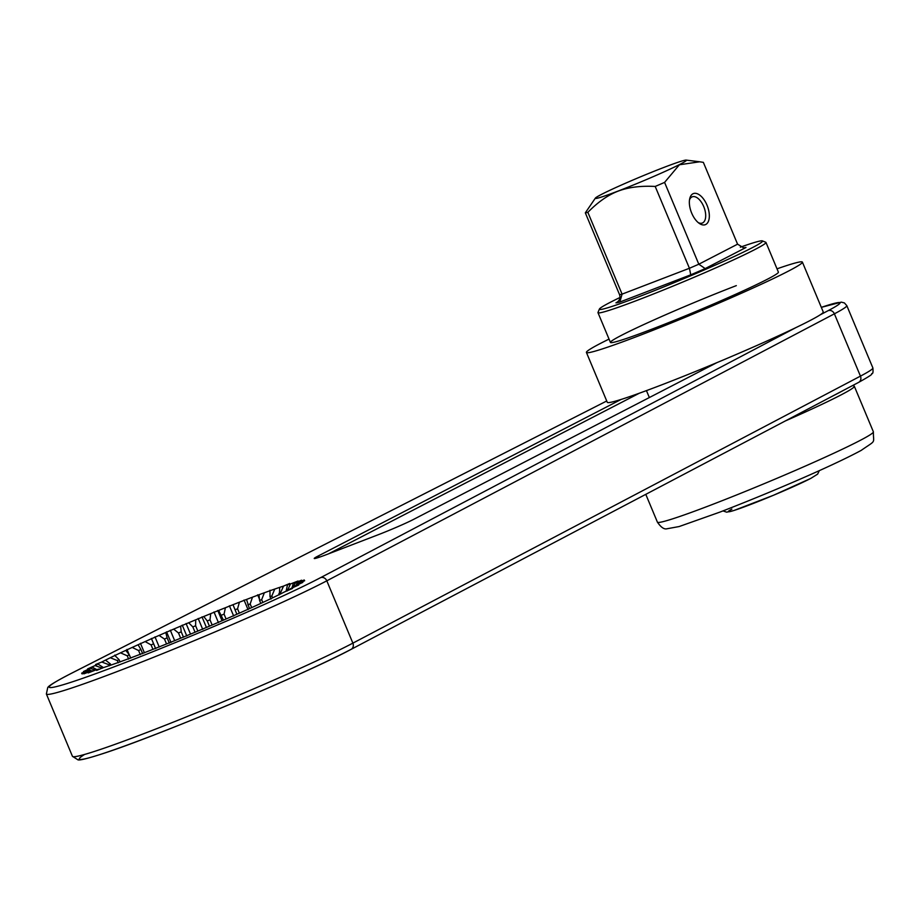 <?xml version="1.0" encoding="UTF-8"?>
<svg xmlns="http://www.w3.org/2000/svg" width="920" height="920" viewBox="0 0 920 920"><rect width="100%" height="100%" fill="white"/><g stroke="black" fill="none" stroke-linecap="round" stroke-linejoin="round"><path stroke-width="1.38" d="M609.029 339.1A117.047 5.715 -22.7 0 0 586.419 352.452A117.047 5.715 -22.7 0 0 640.515 335.133A117.047 5.715 157.3 0 0 749.42 289.662A117.047 5.715 157.3 0 0 802.389 262.108A117.047 5.715 157.3 0 0 777.009 268.835M740.335 247.192A88.435 4.324 157.3 0 1 762.381 240.879L765.773 242.27A91.034 4.45 157.3 0 1 765.969 242.431L778.4 272.147A91.034 4.45 157.3 0 1 737.196 293.583A91.034 4.45 157.3 0 1 652.498 328.946A91.034 4.45 -22.7 0 1 610.42 342.412L597.988 312.697A91.034 4.45 157.3 0 1 598 312.455L599.403 309.062A88.435 4.324 157.3 0 1 610.247 302.335A88.435 4.324 157.3 0 1 619.988 297.493M736.322 285.625A91.034 4.45 -22.7 0 0 651.624 320.988A91.034 4.45 -22.7 0 0 610.42 342.412M586.419 352.452L607.28 402.304A117.047 5.715 -22.7 0 0 661.376 384.985A117.047 5.715 157.3 0 0 770.27 339.514A117.047 5.715 157.3 0 0 823.25 311.96L802.389 262.108M649.347 397.543L646.449 390.62M765.969 242.431A91.034 4.45 157.3 0 1 754.779 249.596A91.034 4.45 157.3 0 1 661.112 290.938A91.034 4.45 157.3 0 1 597.988 312.697M762.381 240.879A88.435 4.324 157.3 0 1 751.697 247.997A88.435 4.324 157.3 0 1 658.778 288.926A88.435 4.324 157.3 0 1 599.403 309.062M595.366 198.111A49.427 2.415 -22.7 0 0 618.113 191.049A49.427 2.415 -22.7 0 0 665.735 171.108A49.427 2.415 -22.7 0 0 686.216 160.103A49.427 2.415 -22.7 0 0 663.619 167.532A49.427 2.415 -22.7 0 0 595.366 198.111L585.327 212.842L619.551 294.653C620.632 298.333 619.424 301.07 615.94 302.853A71.265 3.484 -22.7 0 0 619.827 302.059L622.081 294.135L587.857 212.324C597.919 202.078 607.994 195.017 618.091 191.153C628.291 187.255 640.665 185.69 655.201 186.449A65.032 3.174 -22.7 0 0 664.585 182.401L679.385 164.772L699.671 161.793L703.351 162.357L737.575 244.179L743.877 247.963L746.005 247.48L705.18 268.582L698.809 264.212L664.585 182.401M585.327 212.842A65.032 3.174 -22.7 0 0 587.857 212.324M707.008 205.171A16.652 8.59 -111 0 1 708.388 221.386A16.652 8.59 -111 0 1 699.28 223.399A16.652 8.59 -111 0 1 691.679 213.095A16.652 8.59 -111 0 1 689.747 198.582A16.652 8.59 -111 0 1 697.291 193.74A16.652 8.59 -111 0 1 707.008 205.171M737.575 244.179L698.809 264.212A65.032 3.174 157.3 0 1 689.425 268.272L655.201 186.449M619.551 294.653A65.032 3.174 -22.7 0 0 622.081 294.135L689.425 268.272L690.747 274.815L619.827 302.059M689.505 199.916A14.041 7.245 -111 0 1 692.231 196.822A14.041 7.245 -111 0 1 703.731 206.586A14.041 7.245 -111 0 1 702.305 223.042A14.041 7.245 -111 0 1 698.199 222.571M852.702 385.491L854.093 386.066A117.047 5.715 157.3 0 1 854.323 386.262A117.047 5.715 157.3 0 1 785.139 421.038M843.272 390.459A114.448 5.589 157.3 0 1 833.313 395.692M146.878 651.728L139.748 654.476A114.712 5.6 157.3 0 1 133.802 656.742L127.282 659.192A114.712 5.6 157.3 0 1 121.934 661.158L116.162 663.24A114.712 5.6 157.3 0 1 111.515 664.872L106.605 666.551A114.712 5.6 157.3 0 1 102.764 667.828L96.623 670.438L98.82 669.07A114.712 5.6 157.3 0 1 95.841 669.944L88.251 672.911L92.943 670.714A114.712 5.6 157.3 0 1 90.907 671.186L83.892 673.842L89.113 671.473A114.712 5.6 157.3 0 1 88.044 671.519L82.064 673.923L87.4 671.335A114.712 5.6 157.3 0 1 87.331 670.956L81.638 673.187L87.837 670.277A114.712 5.6 157.3 0 1 88.768 669.495L83.49 671.508L90.424 668.345A114.712 5.6 157.3 0 1 92.334 667.161L87.573 668.92L95.093 665.574A114.712 5.6 157.3 0 1 97.957 664.021L95.611 664.527L101.763 662.02A114.712 5.6 157.3 0 1 105.501 660.111L110.296 657.742A114.712 5.6 157.3 0 1 114.839 655.534L120.508 652.844A114.712 5.6 157.3 0 1 125.775 650.382L132.204 647.415A114.712 5.6 157.3 0 1 138.08 644.747L145.141 641.573A114.712 5.6 157.3 0 1 151.501 638.744L159.056 635.432A114.712 5.6 157.3 0 1 165.772 632.511L173.661 629.119A114.712 5.6 157.3 0 1 180.607 626.163L188.669 622.759A114.712 5.6 157.3 0 1 195.695 619.827L203.768 616.492A114.712 5.6 157.3 0 1 210.726 613.64L218.649 610.431A114.712 5.6 157.3 0 1 225.4 607.729L233.001 604.705A114.712 5.6 157.3 0 1 239.418 602.197L246.548 599.438A114.712 5.6 157.3 0 1 252.494 597.172L259.014 594.734A114.712 5.6 157.3 0 1 264.362 592.756L270.135 590.674A114.712 5.6 157.3 0 1 274.781 589.042L279.691 587.362A114.712 5.6 157.3 0 1 283.544 586.097L289.673 583.476L287.477 584.855A114.712 5.6 157.3 0 1 290.455 583.981L298.046 581.014L293.353 583.211A114.712 5.6 157.3 0 1 295.389 582.74L301.553 580.209L297.183 582.441A114.712 5.6 157.3 0 1 298.252 582.394L304.244 579.991L298.897 582.59A114.712 5.6 157.3 0 1 298.966 582.969L304.658 580.738L298.459 583.636A114.712 5.6 157.3 0 1 297.528 584.43L302.806 582.417L295.884 585.568A114.712 5.6 157.3 0 1 293.963 586.753L298.724 585.005L291.203 588.34A114.712 5.6 157.3 0 1 288.351 589.904L292.491 588.443L284.533 591.905A114.712 5.6 157.3 0 1 280.795 593.803L276 596.183A114.712 5.6 157.3 0 1 271.457 598.38L265.788 601.082A114.712 5.6 157.3 0 1 260.521 603.543L254.092 606.51A114.712 5.6 157.3 0 1 248.216 609.178L241.155 612.352A114.712 5.6 157.3 0 1 234.795 615.169L227.24 618.493A114.712 5.6 157.3 0 1 220.524 621.403L212.635 624.806A114.712 5.6 157.3 0 1 205.689 627.762L197.627 631.154A114.712 5.6 157.3 0 1 190.612 634.087L182.528 637.433A114.712 5.6 157.3 0 1 175.57 640.274L167.658 643.494A114.712 5.6 157.3 0 1 160.896 646.196L153.295 649.209A114.712 5.6 157.3 0 1 146.878 651.728M716.783 362.698L413.436 519.466A28.612 1.403 157.3 0 1 377.384 535.06L327.462 554.242A28.612 1.403 157.3 0 1 314.295 558.52A28.612 1.403 157.3 0 1 317.745 556.221L621.103 399.452M279.404 594.814L279.691 587.362M280.772 593.952L280.404 593.078A109.503 5.348 -22.7 0 0 278.886 593.584M270.986 599.046L269.986 596.643L269.974 590.272M272.584 597.839L271.825 595.999A109.503 5.348 -22.7 0 0 269.986 596.643M260.808 603.405L259.555 600.415L259.014 594.734M262.844 602.45L261.671 599.644A109.503 5.348 -22.7 0 0 259.555 600.415M249.412 608.637L246.548 599.438M251.7 607.591L250.171 603.945A109.503 5.348 -22.7 0 0 247.825 604.831M236.877 614.249L233.001 604.705M239.361 613.145L237.544 608.81A109.503 5.348 -22.7 0 0 235.014 609.799M223.456 620.137L218.649 610.431M226.09 618.987L224.066 614.134A109.503 5.348 -22.7 0 0 221.398 615.204M209.427 626.175L207.242 620.954L203.768 616.492M212.152 625.002L209.99 619.827A109.503 5.348 -22.7 0 0 207.242 620.954M195.063 632.235L192.843 626.922L188.669 622.759M197.846 631.097L195.615 625.761A109.503 5.348 -22.7 0 0 192.843 626.922M180.665 638.192L178.492 632.983L173.661 629.119M183.482 637.215L181.228 631.821A109.503 5.348 -22.7 0 0 178.492 632.983M166.531 643.942L164.473 639.032L159.056 635.432M169.337 643.149L167.13 637.87A109.503 5.348 -22.7 0 0 164.473 639.032M152.939 649.347L151.087 644.92L145.141 641.573M155.618 648.646L153.594 643.804A109.503 5.348 -22.7 0 0 151.087 644.92M140.311 654.637L138.598 650.543L132.204 647.415M142.669 653.694L140.909 649.485A109.503 5.348 -22.7 0 0 138.598 650.543M128.639 659.099L127.248 655.787L120.508 652.844M130.72 658.145L129.329 654.81A109.503 5.348 -22.7 0 0 127.248 655.787M118.243 662.803L117.288 660.537L110.296 657.742M120.06 661.986L119.094 659.663A109.503 5.348 -22.7 0 0 117.288 660.537M109.388 665.804L108.916 664.7L101.763 662.02M110.894 665.148L110.4 663.952A109.503 5.348 -22.7 0 0 108.916 664.7M97.957 664.021L103.431 667.586A109.503 5.348 -22.7 0 0 103.316 667.644M298.494 583.625L298.897 582.59M296.136 585.465L297.183 582.441M298.252 582.394L297.079 585.062M291.95 588.029L293.353 583.211M295.389 582.74L293.215 587.5M286.085 591.295L287.477 584.855M290.455 583.981L287.258 590.95M283.544 586.097L280.404 593.078M274.781 589.042L271.825 595.999M264.362 592.756L261.671 599.644M252.494 597.172L250.171 603.945M239.418 602.197L237.544 608.81M225.4 607.729L224.066 614.134M210.726 613.64L209.99 619.827M195.695 619.827L195.615 625.761M180.607 626.163L181.228 631.821M165.772 632.511L167.13 637.87M151.501 638.744L153.594 643.804M138.08 644.747L140.909 649.485M125.775 650.382L129.329 654.81M114.839 655.534L119.094 659.663M105.501 660.111L110.4 663.952M102.304 668.196L95.093 665.574M95.346 670.151L90.424 668.345M92.334 667.161L96.83 669.656M90.585 671.312L87.837 670.277M88.768 669.495L91.839 670.979M87.331 670.956L88.63 671.519M259.428 599.046L257.657 594.826M248.055 609.626L244.041 600.035M233.668 616.02L229.39 605.785M222.053 620.747L217.752 610.455M218.454 622.644L213.992 611.972M206.425 627.452L202.009 616.883M202.722 629.349L198.179 618.47M190.52 634.133L186.081 623.519M186.794 635.996L182.252 625.129M174.696 640.734L170.303 630.223M171.005 642.47L166.554 631.833M159.229 647.013L154.986 636.858M155.664 648.634L151.398 638.434M144.44 652.866L140.438 643.298M129.133 654.568L126.971 649.405M115.207 655.891L114.862 655.051M328.624 553.794L639.354 393.208M705.18 268.582A71.265 3.484 157.3 0 1 690.747 274.815M743.268 247.974A71.265 3.484 157.3 0 1 746.005 247.48M810.279 478.653A47.598 2.323 157.3 0 1 752.514 503.746A47.598 2.323 157.3 0 1 731.883 509.093M854.323 386.262L873.379 431.802A117.047 5.715 157.3 0 1 820.41 459.356A117.047 5.715 157.3 0 1 711.505 504.827A117.047 5.715 157.3 0 1 657.409 522.146L645.782 494.339M858.199 382.57A5.198 4.542 -117.7 0 0 858.624 382.386L351.049 649.382A5.198 4.542 -117.7 0 1 350.635 649.566A156.066 7.624 157.3 0 1 169.82 728.812A156.066 7.624 157.3 0 1 84.629 754.434M71.127 673.474A5.198 4.347 -117 0 0 70.771 673.635L606.728 400.993L71.127 673.474A156.066 7.624 -22.7 0 0 121.302 664.091A156.066 7.624 -22.7 0 0 320.551 577.668L795.869 327.635M820.134 314.87L828.126 310.672A111.849 5.462 -22.7 0 0 821.318 307.349L841.305 302.139L844.41 302.933L846.803 305.624A117.047 5.715 -22.7 0 1 834.382 313.823L326.807 580.819A161.264 7.877 -22.7 0 1 160.908 654.35A161.264 7.877 -22.7 0 1 46.379 693.99L47.759 687.47C48.495 686.814 47.886 685.504 70.771 673.635M320.551 577.668A5.198 4.542 62.3 0 1 326.807 580.819L352.877 643.137A161.264 7.877 157.3 0 1 186.967 716.668A161.264 7.877 157.3 0 1 72.438 756.309L46.379 693.99M828.126 310.672A5.198 4.542 62.3 0 1 834.382 313.823L860.442 376.13L352.877 643.137A5.198 4.542 -117.7 0 1 351.049 649.382C305.796 673.75 157.136 736.184 102.706 753.687C79.787 761.047 79.062 759.851 78.05 759.897L72.438 756.309M872.873 367.931A117.047 5.715 157.3 0 1 860.442 376.13A5.198 4.542 -117.7 0 1 858.624 382.386C877.346 371.921 869.687 374.877 872.217 373.393C872.999 373.6 873.218 371.772 872.873 367.931L846.803 305.624M317.745 556.221L319.527 557.14M686.216 160.103L699.671 161.793M819.306 470.626L817.638 474.122L810.658 478.48L773.409 495.293L733.849 510.531L726.685 512.175L723.016 510.91M873.379 431.802C873.252 444.268 876.898 439.438 861.166 450.409C830.311 467.026 767.935 493.511 720.026 512.06L679.132 526.55L666.908 528.781C664.113 529.517 660.939 527.309 657.409 522.146"/></g></svg>
